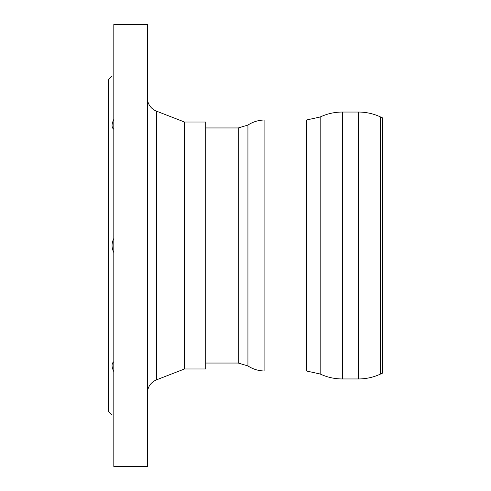 <?xml version="1.0" encoding="UTF-8"?>
<svg xmlns="http://www.w3.org/2000/svg" width="491" height="491" viewBox="0 0 491 491"><rect width="100%" height="100%" fill="white"/><g stroke="black" fill="none" stroke-linecap="round" stroke-linejoin="round"><path stroke-width="0.74" d="M113.814 129.317C111.475 127.531 111.475 124.229 113.814 119.411M113.814 371.589C111.475 366.771 111.475 363.469 113.814 361.683M113.814 416.816C111.475 414.662 111.475 414.662 113.814 416.816M113.814 252.503C111.475 247.832 111.475 243.168 113.814 238.497M113.814 74.184C111.475 76.338 111.475 76.338 113.814 74.184M112.046 415.19L108.511 411.654L108.511 79.346L112.046 75.81M184.518 122.032L205.729 122.032L205.729 368.968L184.518 368.968L184.518 122.032L156.42 111.132A14.141 14.141 0 0 1 147.398 97.948M147.398 466.45L147.398 24.55L113.814 24.55L113.814 466.45L147.398 466.45M382.489 245.5L382.489 117.865L380.482 116.932L380.482 374.068L382.489 373.135L382.489 245.5M184.518 368.968L156.42 379.868L156.42 111.132M380.482 374.068C373.491 377.303 366.145 378.935 358.448 378.954L358.448 112.046C366.145 112.065 373.491 113.697 380.482 116.932M358.448 378.954L342.35 378.954L342.35 112.046L358.448 112.046M320.181 116.993L306.482 120L306.482 371L320.181 374.007L320.181 116.993C327.209 113.716 334.598 112.065 342.35 112.046M306.482 371L264.888 371L264.888 120L306.482 120M247.93 125.064L238.239 127.955L238.239 363.045L247.93 365.936L247.93 125.064C253.092 121.725 258.745 120.037 264.888 120M156.42 379.868C150.706 382.409 147.699 386.804 147.398 393.052M320.181 374.007C327.209 377.284 334.598 378.935 342.35 378.954M247.93 365.936C253.092 369.275 258.745 370.963 264.888 371M238.239 127.955L205.729 127.955M238.239 363.045L205.729 363.045"/></g></svg>
